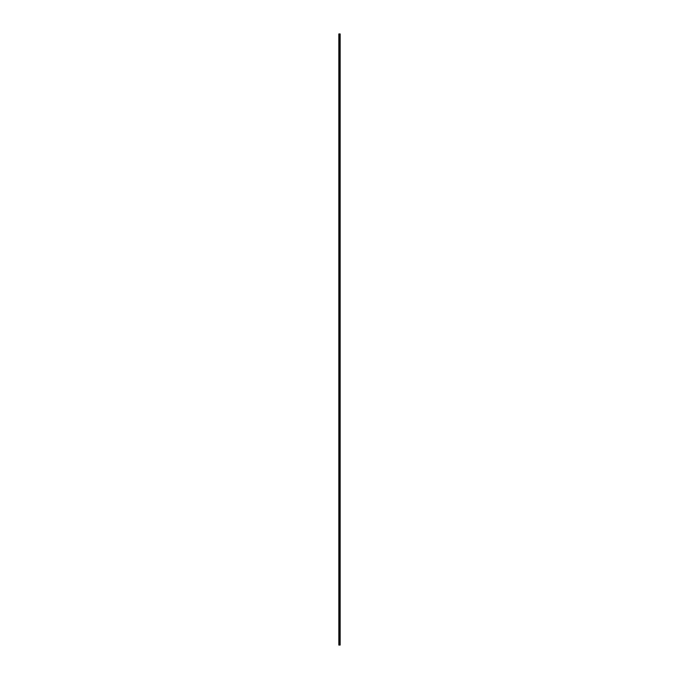 <?xml version="1.0" encoding="UTF-8"?>
<svg xmlns="http://www.w3.org/2000/svg" width="679" height="679" viewBox="0 0 679 679"><rect width="100%" height="100%" fill="white"/><g stroke="black" fill="none" stroke-linecap="round" stroke-linejoin="round"><path stroke-width="1.02" d="M338.889 645.05L339.5 645.05L339.5 33.95L338.889 33.95L338.889 645.05L340.111 645.05L340.111 33.95L339.5 33.95L339.5 645.05L340.111 645.05M338.889 33.95L340.111 33.95M338.838 645.05L338.838 33.95M340.162 645.05L340.162 33.95"/></g></svg>
